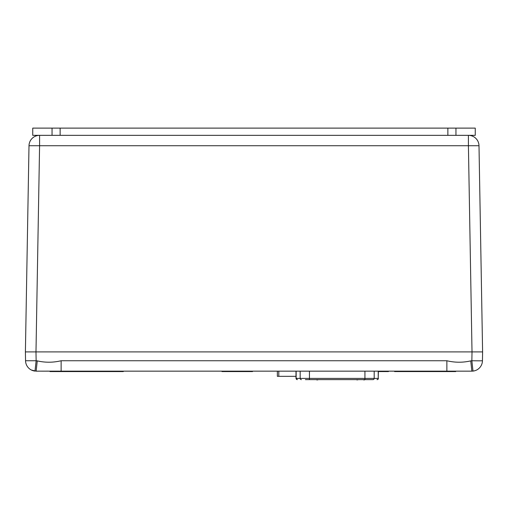<?xml version="1.0" encoding="UTF-8"?>
<svg xmlns="http://www.w3.org/2000/svg" width="508" height="508" viewBox="0 0 508 508"><rect width="100%" height="100%" fill="white"/><g stroke="black" fill="none" stroke-linecap="round" stroke-linejoin="round"><path stroke-width="0.76" d="M41.542 371.158L61.125 371.158L61.125 360.75C53.143 362.649 45.187 362.693 37.255 360.883L36.138 371.158L48.019 371.145M31.439 370.053L36.138 371.158M39.237 371.158L36.386 371.158M34.43 371.018L33.553 370.834M433.794 371.158L471.862 371.158L470.745 360.883C462.813 362.699 454.857 362.655 446.875 360.75L61.125 360.75M479.342 360.832L482.448 360.75A10.585 10.585 0 0 1 472.999 371.094L471.862 360.75L479.342 360.832M471.862 371.158L472.999 371.094A10.585 10.585 0 0 0 482.448 360.75L482.6 351.904L482.448 360.75M25.552 360.75L36.138 360.75L35.001 371.094A10.585 10.585 0 0 1 25.552 360.75L25.4 351.904L35.985 351.904L25.4 351.904L29 145.739L39.586 145.739L35.985 351.904L482.6 351.904L35.985 351.904L36.138 360.75L37.255 360.883M61.125 371.158L446.875 371.158L446.875 360.75M472.999 371.094L474.732 370.757M476.047 370.294L475.615 370.465M475.164 370.63L474.447 370.834M473.52 371.024L472.37 371.145M459.981 371.158L466.414 371.158M174.542 371.158L156.877 371.158M143.313 371.158L125.647 371.158M470.745 360.883L471.862 360.75L472.015 351.904L468.414 145.739L479 145.739L482.6 351.904M29 145.739A10.585 10.585 0 0 1 39.586 135.338L39.586 145.739L468.414 145.739L468.414 135.338A10.585 10.585 0 0 1 479 145.739M52.051 135.338L475.253 135.338L475.253 128.118L32.747 128.118L32.747 135.338L52.051 135.338L52.051 128.118M455.949 135.338L455.949 128.118M447.872 135.338L447.872 128.118M60.128 135.338L60.128 128.118M440.417 371.158L440.417 371.57L434.308 371.57L434.308 371.158M415.969 371.158L415.969 371.57L409.854 371.57L409.854 371.158M440.417 371.57L455.695 371.57L455.695 371.158M394.576 371.158L394.576 371.57L409.854 371.57M415.969 371.57L434.308 371.57M221.971 371.158L221.971 371.57L252.533 371.57L252.533 371.158M108.045 371.158L108.045 371.57L102.546 371.57L102.127 371.158M102.546 371.57L101.93 371.57L101.93 371.158M71.374 371.158L71.374 371.57L70.758 371.57L71.177 371.158M70.758 371.57L65.259 371.57L65.259 371.158M108.045 371.57L123.323 371.57L123.323 371.158M49.981 371.158L49.981 371.57L65.259 371.57M71.374 371.57L101.93 371.57M378.371 378.416A1.226 1.226 0 0 1 377.152 379.635L377.025 379.635A1.226 1.206 -90 0 0 378.231 378.416L378.371 371.158M357.289 379.882L356.857 379.882M317.767 379.882L316.713 379.882M356.248 379.635L357.911 379.635M357.315 379.882L358.343 379.635M363.652 379.882L364.522 379.882M363.042 379.635L365.309 379.635M309.912 379.635L311.22 379.635M316.281 379.635L318.376 379.635M305.41 379.635L372.993 379.635A1.226 1.206 90 0 0 374.193 378.416L374.193 371.158M300.171 371.158L300.171 378.416L295.999 378.416L297.345 379.635A1.226 1.206 90 0 1 296.139 378.416L296.139 371.158M378.371 371.57L388.468 371.57L388.468 371.158M295.999 376.326L278.797 376.326L278.797 371.158M277.355 371.158L277.355 376.326L278.797 376.326M378.231 371.158L378.231 378.416L364.928 378.416L364.928 379.635M364.928 371.158L364.928 378.416L300.171 378.416A1.226 1.206 90 0 0 301.377 379.635M309.442 371.158L309.442 379.635M295.999 378.416L295.999 371.158"/></g></svg>
